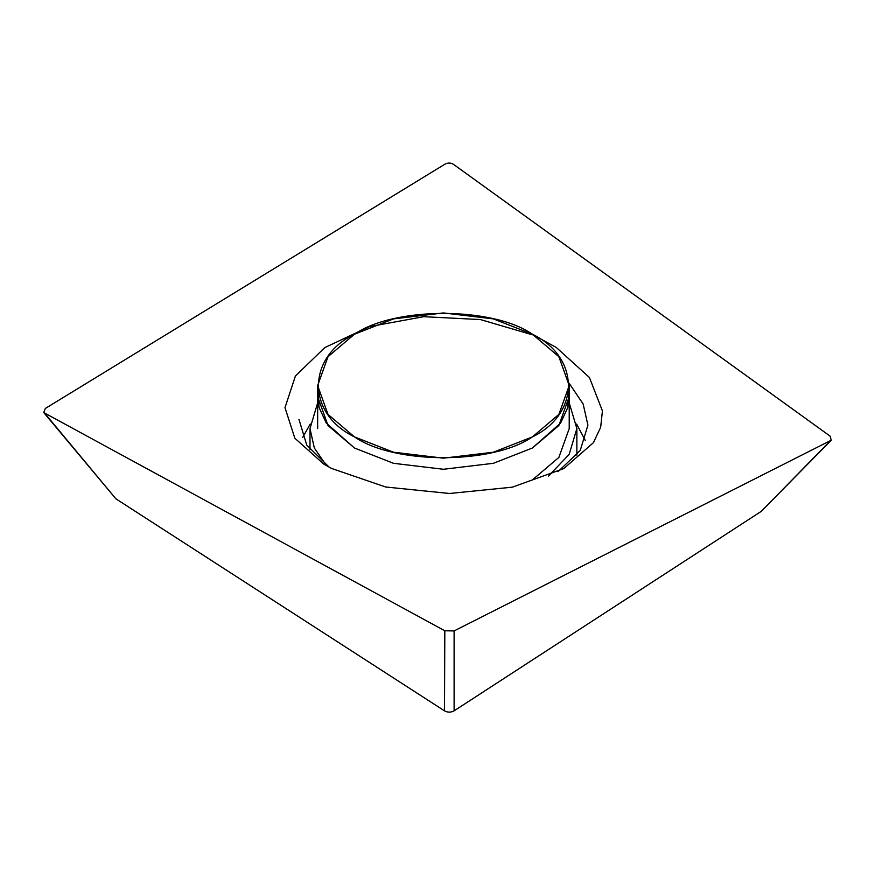 <?xml version="1.0" encoding="UTF-8"?>
<svg xmlns="http://www.w3.org/2000/svg" width="875" height="875" viewBox="0 0 875 875"><rect width="100%" height="100%" fill="white"/><g stroke="black" fill="none" stroke-linecap="round" stroke-linejoin="round"><path stroke-width="1.31" d="M569.22 385.558L558.873 356.716L532.383 334.206C492.352 306.502 394.527 306.502 354.495 334.206C306.512 357.317 306.512 413.798 354.495 436.909C394.527 464.603 492.352 464.603 532.383 436.909C580.366 413.798 580.366 357.317 532.383 334.206L493.391 318.905L443.439 312.933L393.477 318.905L354.495 334.206L328.005 356.716L317.658 385.558L328.005 414.4L354.495 436.909L393.477 452.2L443.439 458.172L493.391 452.2L532.383 436.909L558.873 414.4L569.22 385.558L569.22 396.659L558.873 425.502L532.383 448.011L493.391 463.302L443.439 469.273L393.477 463.302L354.495 448.011L328.005 425.502L317.658 396.659L328.005 425.502L354.495 448.011L393.477 463.302L443.439 469.273L493.391 463.302L532.383 448.011L558.873 425.502L569.22 396.659L569.22 428.575L558.873 457.417L532.383 479.927M317.658 402.872L310.002 428.575L314.344 448.055L326.539 465.719M548.559 476.033L569.177 454.355L576.866 428.575L569.22 402.872M454.103 630.93L831.25 440.213L830.091 436.133L453.677 164.478C450.866 162.717 447.967 162.608 444.981 164.15L45.314 408.472L43.75 412.562L444.817 630.777L454.103 630.93L454.114 710.839L761.403 511.262L831.25 440.213M532.383 334.808L480.375 319.561L423.653 316.695L369.491 326.616L324.844 347.55L295.411 376.009L284.977 407.673L294.853 438.222L323.75 464.078L331.483 468.42L385.656 487.003L449.52 493.489L512.356 487.167L563.741 468.617L593.425 442.663L600.666 427.284L602.427 410.9L589.411 377.464L556.216 347.408L536.288 336.569M43.75 412.562L115.905 498.827L444.5 710.85C447.705 712.545 450.92 712.545 454.114 710.839M585.244 440.387L576.636 424.036M310.242 424.014L302.706 437.445M558.009 471.68L580.223 450.483L587.913 425.163L583.144 403.988L569.155 383.272M44.898 413.459L115.905 498.827M444.817 630.777L444.5 710.85M830.255 440.913L761.403 511.262M298.955 419.377L306.742 445.069L329.252 467.239M318.019 391.103L319.058 407.466L326.244 423.03L354.495 448.011L393.477 463.302L443.439 469.273L493.391 463.302L532.383 448.011L560.634 423.03L567.82 407.466L568.848 391.103M317.658 385.558L317.658 428.575M310.002 428.575L310.002 449.706M576.866 455.142L576.866 428.575"/></g></svg>
